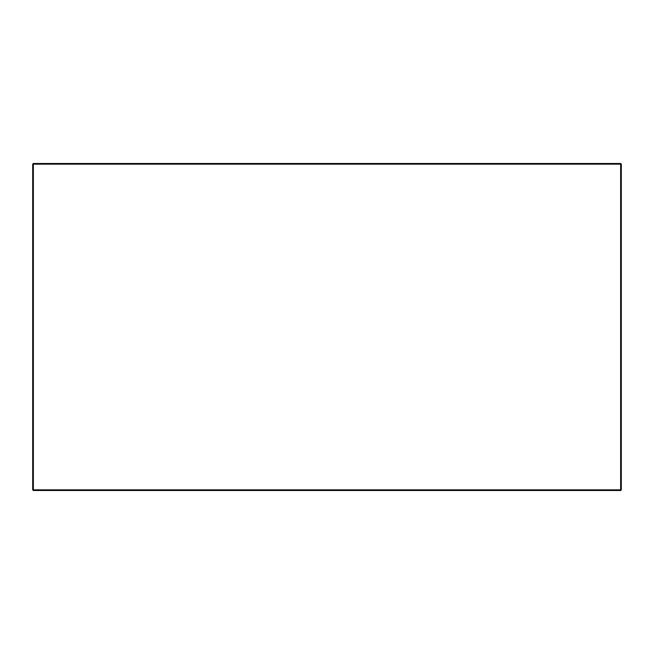 <?xml version="1.0" encoding="UTF-8"?>
<svg xmlns="http://www.w3.org/2000/svg" width="654" height="654" viewBox="0 0 654 654"><rect width="100%" height="100%" fill="white"/><g stroke="black" fill="none" stroke-linecap="round" stroke-linejoin="round"><path stroke-width="0.98" d="M32.7 164.154L32.7 489.846L33.354 490.5L620.646 490.5L621.3 489.846L621.3 164.154L620.646 163.5L33.354 163.5L33.354 164.154L620.646 164.154L620.646 489.846L33.354 489.846L33.354 164.154L32.7 164.154L33.354 163.5M620.646 163.5L621.3 164.154L620.646 164.154L620.646 163.5M33.354 490.5L33.354 489.846L32.7 489.846M620.646 490.5L620.646 489.846L621.3 489.846"/></g></svg>
